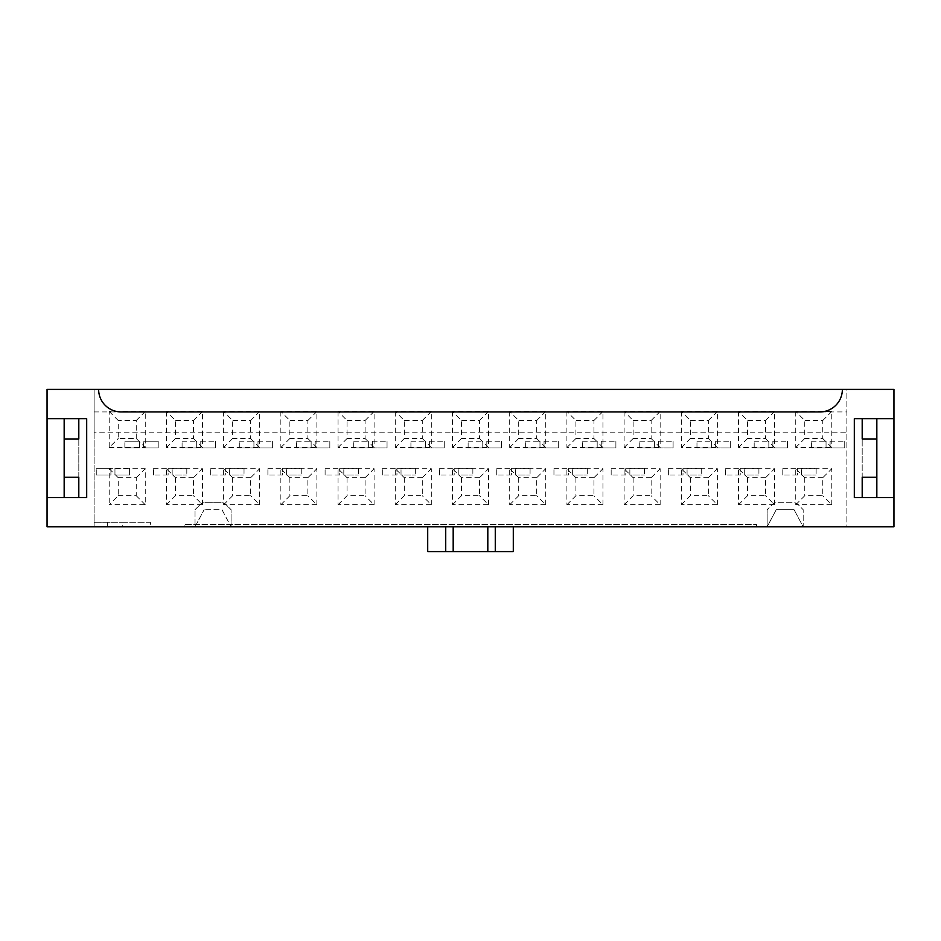 <?xml version="1.0" encoding="UTF-8"?>
<svg xmlns="http://www.w3.org/2000/svg" width="941" height="941" viewBox="0 0 941 941"><rect width="100%" height="100%" fill="white"/><g stroke="black" fill="none" stroke-linecap="round" stroke-linejoin="round"><path stroke-width="0.71" stroke-dasharray="4.71 3.53" d="M822.775 438.518L831.785 447.528L831.785 411.488L795.745 411.488L804.755 420.498L804.755 438.518L822.775 438.518L822.775 420.498L804.755 420.498M795.745 411.488L795.745 447.528L831.785 447.528M795.745 447.528L804.755 438.518M822.775 420.498L831.785 411.488M795.745 504.741L804.755 495.731L822.775 495.731L822.775 477.71L831.785 468.7L795.745 468.7L795.745 504.741L831.785 504.741L822.775 495.731M822.775 477.71L804.755 477.71L795.745 468.7M804.755 477.71L804.755 495.731M831.785 504.741L831.785 468.7M765.562 438.518L774.572 447.528L774.572 411.488L738.532 411.488L747.542 420.498L747.542 438.518L765.562 438.518L765.562 420.498L747.542 420.498M738.532 411.488L738.532 447.528L774.572 447.528M738.532 447.528L747.542 438.518M765.562 420.498L774.572 411.488M738.532 504.741L747.542 495.731L765.562 495.731L765.562 477.71L774.572 468.7L738.532 468.7L738.532 504.741L774.572 504.741L765.562 495.731M765.562 477.71L747.542 477.71L738.532 468.7M747.542 477.71L747.542 495.731M774.572 504.741L774.572 468.7M708.35 438.518L717.36 447.528L717.36 411.488L681.319 411.488L690.329 420.498L690.329 438.518L708.35 438.518L708.35 420.498L690.329 420.498M681.319 411.488L681.319 447.528L717.36 447.528M681.319 447.528L690.329 438.518M708.35 420.498L717.36 411.488M681.319 504.741L690.329 495.731L708.35 495.731L708.35 477.71L717.36 468.7L681.319 468.7L681.319 504.741L717.36 504.741L708.35 495.731M708.35 477.71L690.329 477.71L681.319 468.7M690.329 477.71L690.329 495.731M717.36 504.741L717.36 468.7M651.137 438.518L660.147 447.528L660.147 411.488L624.118 411.488L633.128 420.498L633.128 438.518L651.137 438.518L651.137 420.498L633.128 420.498M624.118 411.488L624.118 447.528L660.147 447.528M624.118 447.528L633.128 438.518M651.137 420.498L660.147 411.488M624.118 504.741L633.128 495.731L651.137 495.731L651.137 477.71L660.147 468.7L624.118 468.7L624.118 504.741L660.147 504.741L651.137 495.731M651.137 477.71L633.128 477.71L624.118 468.7M633.128 477.71L633.128 495.731M660.147 504.741L660.147 468.7M593.936 438.518L602.946 447.528L602.946 411.488L566.905 411.488L575.916 420.498L575.916 438.518L593.936 438.518L593.936 420.498L575.916 420.498M566.905 411.488L566.905 447.528L602.946 447.528M566.905 447.528L575.916 438.518M593.936 420.498L602.946 411.488M566.905 504.741L575.916 495.731L593.936 495.731L593.936 477.71L602.946 468.7L566.905 468.7L566.905 504.741L602.946 504.741L593.936 495.731M593.936 477.71L575.916 477.71L566.905 468.7M575.916 477.71L575.916 495.731M602.946 504.741L602.946 468.7M536.723 438.518L545.733 447.528L545.733 411.488L509.693 411.488L518.703 420.498L518.703 438.518L536.723 438.518L536.723 420.498L518.703 420.498M509.693 411.488L509.693 447.528L545.733 447.528M509.693 447.528L518.703 438.518M536.723 420.498L545.733 411.488M509.693 504.741L518.703 495.731L536.723 495.731L536.723 477.71L545.733 468.7L509.693 468.7L509.693 504.741L545.733 504.741L536.723 495.731M536.723 477.71L518.703 477.71L509.693 468.7M518.703 477.71L518.703 495.731M545.733 504.741L545.733 468.7M479.51 438.518L488.52 447.528L488.52 411.488L452.48 411.488L461.49 420.498L461.49 438.518L479.51 438.518L479.51 420.498L461.49 420.498M452.48 411.488L452.48 447.528L488.52 447.528M452.48 447.528L461.49 438.518M479.51 420.498L488.52 411.488M452.48 504.741L461.49 495.731L479.51 495.731L479.51 477.71L488.52 468.7L452.48 468.7L452.48 504.741L488.52 504.741L479.51 495.731M479.51 477.71L461.49 477.71L452.48 468.7M461.49 477.71L461.49 495.731M488.52 504.741L488.52 468.7M422.297 438.518L431.307 447.528L431.307 411.488L395.267 411.488L404.277 420.498L404.277 438.518L422.297 438.518L422.297 420.498L404.277 420.498M395.267 411.488L395.267 447.528L431.307 447.528M395.267 447.528L404.277 438.518M422.297 420.498L431.307 411.488M395.267 504.741L404.277 495.731L422.297 495.731L422.297 477.71L431.307 468.7L395.267 468.7L395.267 504.741L431.307 504.741L422.297 495.731M422.297 477.71L404.277 477.71L395.267 468.7M404.277 477.71L404.277 495.731M431.307 504.741L431.307 468.7M365.084 438.518L374.095 447.528L374.095 411.488L338.054 411.488L347.064 420.498L347.064 438.518L365.084 438.518L365.084 420.498L347.064 420.498M338.054 411.488L338.054 447.528L374.095 447.528M338.054 447.528L347.064 438.518M365.084 420.498L374.095 411.488M338.054 504.741L347.064 495.731L365.084 495.731L365.084 477.71L374.095 468.7L338.054 468.7L338.054 504.741L374.095 504.741L365.084 495.731M365.084 477.71L347.064 477.71L338.054 468.7M347.064 477.71L347.064 495.731M374.095 504.741L374.095 468.7M307.872 438.518L316.882 447.528L316.882 411.488L280.853 411.488L289.863 420.498L289.863 438.518L307.872 438.518L307.872 420.498L289.863 420.498M280.853 411.488L280.853 447.528L316.882 447.528M280.853 447.528L289.863 438.518M307.872 420.498L316.882 411.488M280.853 504.741L289.863 495.731L307.872 495.731L307.872 477.71L316.882 468.7L280.853 468.7L280.853 504.741L316.882 504.741L307.872 495.731M307.872 477.71L289.863 477.71L280.853 468.7M289.863 477.71L289.863 495.731M316.882 504.741L316.882 468.7M250.671 438.518L259.681 447.528L259.681 411.488L223.64 411.488L232.65 420.498L232.65 438.518L250.671 438.518L250.671 420.498L232.65 420.498M223.64 411.488L223.64 447.528L259.681 447.528M223.64 447.528L232.65 438.518M250.671 420.498L259.681 411.488M223.64 504.741L232.65 495.731L250.671 495.731L250.671 477.71L259.681 468.7L223.64 468.7L223.64 504.741L259.681 504.741L250.671 495.731M250.671 477.71L232.65 477.71L223.64 468.7M232.65 477.71L232.65 495.731M259.681 504.741L259.681 468.7M193.458 438.518L202.468 447.528L202.468 411.488L166.428 411.488L175.438 420.498L175.438 438.518L193.458 438.518L193.458 420.498L175.438 420.498M166.428 411.488L166.428 447.528L202.468 447.528M166.428 447.528L175.438 438.518M193.458 420.498L202.468 411.488M166.428 504.741L175.438 495.731L193.458 495.731L193.458 477.71L202.468 468.7L166.428 468.7L166.428 504.741L202.468 504.741L193.458 495.731M193.458 477.71L175.438 477.71L166.428 468.7M175.438 477.71L175.438 495.731M202.468 504.741L202.468 468.7M830.091 441.223L844.736 441.223L830.091 441.223L830.091 447.975L844.736 447.975L844.736 441.223L844.736 447.975L830.091 447.975L830.091 441.223M811.401 447.975L811.401 441.223L811.401 447.975L826.045 447.975L811.401 447.975M797.439 475.005L782.794 475.005L797.439 475.005L797.439 468.253L797.439 475.005M801.485 475.005L801.485 468.253L801.485 475.005L816.129 475.005L801.485 475.005M811.401 441.223L826.045 441.223L811.401 441.223M801.485 468.253L816.129 468.253L801.485 468.253M826.045 441.223L826.045 447.975L826.045 441.223M782.794 475.005L782.794 468.253L782.794 475.005M816.129 468.253L816.129 475.005L816.129 468.253M782.794 468.253L797.439 468.253L782.794 468.253M772.879 441.223L787.523 441.223L772.879 441.223L772.879 447.975L787.523 447.975L787.523 441.223L787.523 447.975L772.879 447.975L772.879 441.223M754.188 447.975L754.188 441.223L754.188 447.975L768.832 447.975L754.188 447.975M740.226 475.005L725.582 475.005L740.226 475.005L740.226 468.253L740.226 475.005M744.284 475.005L744.284 468.253L744.284 475.005L758.917 475.005L744.284 475.005M754.188 441.223L768.832 441.223L754.188 441.223M744.284 468.253L758.917 468.253L744.284 468.253M768.832 441.223L768.832 447.975L768.832 441.223M725.582 475.005L725.582 468.253L725.582 475.005M758.917 468.253L758.917 475.005L758.917 468.253M725.582 468.253L740.226 468.253L725.582 468.253M715.678 441.223L730.31 441.223L715.678 441.223L715.678 447.975L730.31 447.975L730.31 441.223L730.31 447.975L715.678 447.975L715.678 441.223M696.975 447.975L696.975 441.223L696.975 447.975L711.619 447.975L696.975 447.975M683.013 475.005L668.369 475.005L683.013 475.005L683.013 468.253L683.013 475.005M687.071 475.005L687.071 468.253L687.071 475.005L701.704 475.005L687.071 475.005M696.975 441.223L711.619 441.223L696.975 441.223M687.071 468.253L701.704 468.253L687.071 468.253M711.619 441.223L711.619 447.975L711.619 441.223M668.369 475.005L668.369 468.253L668.369 475.005M701.704 468.253L701.704 475.005L701.704 468.253M668.369 468.253L683.013 468.253L668.369 468.253M658.465 441.223L673.097 441.223L658.465 441.223L658.465 447.975L673.097 447.975L673.097 441.223L673.097 447.975L658.465 447.975L658.465 441.223M639.762 447.975L639.762 441.223L639.762 447.975L654.407 447.975L639.762 447.975M625.8 475.005L611.168 475.005L625.8 475.005L625.8 468.253L625.8 475.005M629.858 475.005L629.858 468.253L629.858 475.005L644.503 475.005L629.858 475.005M639.762 441.223L654.407 441.223L639.762 441.223M629.858 468.253L644.503 468.253L629.858 468.253M654.407 441.223L654.407 447.975L654.407 441.223M611.168 475.005L611.168 468.253L611.168 475.005M644.503 468.253L644.503 475.005L644.503 468.253M611.168 468.253L625.8 468.253L611.168 468.253M601.252 441.223L615.896 441.223L601.252 441.223L601.252 447.975L615.896 447.975L615.896 441.223L615.896 447.975L601.252 447.975L601.252 441.223M582.561 447.975L582.561 441.223L582.561 447.975L597.194 447.975L582.561 447.975M568.587 475.005L553.955 475.005L568.587 475.005L568.587 468.253L568.587 475.005M572.646 475.005L572.646 468.253L572.646 475.005L587.29 475.005L572.646 475.005M582.561 441.223L597.194 441.223L582.561 441.223M572.646 468.253L587.29 468.253L572.646 468.253M597.194 441.223L597.194 447.975L597.194 441.223M553.955 475.005L553.955 468.253L553.955 475.005M587.29 468.253L587.29 475.005L587.29 468.253M553.955 468.253L568.587 468.253L553.955 468.253M544.039 441.223L558.683 441.223L544.039 441.223L544.039 447.975L558.683 447.975L558.683 441.223L558.683 447.975L544.039 447.975L544.039 441.223M525.349 447.975L525.349 441.223L525.349 447.975L539.981 447.975L525.349 447.975M511.386 475.005L496.742 475.005L511.386 475.005L511.386 468.253L511.386 475.005M515.433 475.005L515.433 468.253L515.433 475.005L530.077 475.005L515.433 475.005M525.349 441.223L539.981 441.223L525.349 441.223M515.433 468.253L530.077 468.253L515.433 468.253M539.981 441.223L539.981 447.975L539.981 441.223M496.742 475.005L496.742 468.253L496.742 475.005M530.077 468.253L530.077 475.005L530.077 468.253M496.742 468.253L511.386 468.253L496.742 468.253M486.826 441.223L501.471 441.223L486.826 441.223L486.826 447.975L501.471 447.975L501.471 441.223L501.471 447.975L486.826 447.975L486.826 441.223M468.136 447.975L468.136 441.223L468.136 447.975L482.78 447.975L468.136 447.975M454.174 475.005L439.529 475.005L454.174 475.005L454.174 468.253L454.174 475.005M458.22 475.005L458.22 468.253L458.22 475.005L472.864 475.005L458.22 475.005M468.136 441.223L482.78 441.223L468.136 441.223M458.22 468.253L472.864 468.253L458.22 468.253M482.78 441.223L482.78 447.975L482.78 441.223M439.529 475.005L439.529 468.253L439.529 475.005M472.864 468.253L472.864 475.005L472.864 468.253M439.529 468.253L454.174 468.253L439.529 468.253M429.614 441.223L444.258 441.223L429.614 441.223L429.614 447.975L444.258 447.975L444.258 441.223L444.258 447.975L429.614 447.975L429.614 441.223M410.923 447.975L410.923 441.223L410.923 447.975L425.567 447.975L410.923 447.975M396.961 475.005L382.317 475.005L396.961 475.005L396.961 468.253L396.961 475.005M401.019 475.005L401.019 468.253L401.019 475.005L415.651 475.005L401.019 475.005M410.923 441.223L425.567 441.223L410.923 441.223M401.019 468.253L415.651 468.253L401.019 468.253M425.567 441.223L425.567 447.975L425.567 441.223M382.317 475.005L382.317 468.253L382.317 475.005M415.651 468.253L415.651 475.005L415.651 468.253M382.317 468.253L396.961 468.253L382.317 468.253M372.413 441.223L387.045 441.223L372.413 441.223L372.413 447.975L387.045 447.975L387.045 441.223L387.045 447.975L372.413 447.975L372.413 441.223M353.71 447.975L353.71 441.223L353.71 447.975L368.354 447.975L353.71 447.975M339.748 475.005L325.104 475.005L339.748 475.005L339.748 468.253L339.748 475.005M343.806 475.005L343.806 468.253L343.806 475.005L358.439 475.005L343.806 475.005M353.71 441.223L368.354 441.223L353.71 441.223M343.806 468.253L358.439 468.253L343.806 468.253M368.354 441.223L368.354 447.975L368.354 441.223M325.104 475.005L325.104 468.253L325.104 475.005M358.439 468.253L358.439 475.005L358.439 468.253M325.104 468.253L339.748 468.253L325.104 468.253M315.2 441.223L329.832 441.223L315.2 441.223L315.2 447.975L329.832 447.975L329.832 441.223L329.832 447.975L315.2 447.975L315.2 441.223M296.497 447.975L296.497 441.223L296.497 447.975L311.142 447.975L296.497 447.975M282.535 475.005L267.903 475.005L282.535 475.005L282.535 468.253L282.535 475.005M286.593 475.005L286.593 468.253L286.593 475.005L301.238 475.005L286.593 475.005M296.497 441.223L311.142 441.223L296.497 441.223M286.593 468.253L301.238 468.253L286.593 468.253M311.142 441.223L311.142 447.975L311.142 441.223M267.903 475.005L267.903 468.253L267.903 475.005M301.238 468.253L301.238 475.005L301.238 468.253M267.903 468.253L282.535 468.253L267.903 468.253M257.987 441.223L272.631 441.223L257.987 441.223L257.987 447.975L272.631 447.975L272.631 441.223L272.631 447.975L257.987 447.975L257.987 441.223M239.296 447.975L239.296 441.223L239.296 447.975L253.929 447.975L239.296 447.975M225.322 475.005L210.69 475.005L225.322 475.005L225.322 468.253L225.322 475.005M229.381 475.005L229.381 468.253L229.381 475.005L244.025 475.005L229.381 475.005M239.296 441.223L253.929 441.223L239.296 441.223M229.381 468.253L244.025 468.253L229.381 468.253M253.929 441.223L253.929 447.975L253.929 441.223M210.69 475.005L210.69 468.253L210.69 475.005M244.025 468.253L244.025 475.005L244.025 468.253M210.69 468.253L225.322 468.253L210.69 468.253M200.774 441.223L215.418 441.223L200.774 441.223L200.774 447.975L215.418 447.975L215.418 441.223L215.418 447.975L200.774 447.975L200.774 441.223M182.084 447.975L182.084 441.223L182.084 447.975L196.716 447.975L182.084 447.975M168.121 475.005L153.477 475.005L168.121 475.005L168.121 468.253L168.121 475.005M172.168 475.005L172.168 468.253L172.168 475.005L186.812 475.005L172.168 475.005M182.084 441.223L196.716 441.223L182.084 441.223M172.168 468.253L186.812 468.253L172.168 468.253M196.716 441.223L196.716 447.975L196.716 441.223M153.477 475.005L153.477 468.253L153.477 475.005M186.812 468.253L186.812 475.005L186.812 468.253M153.477 468.253L168.121 468.253L153.477 468.253M109.215 411.488L118.225 420.498L118.225 438.518L136.245 438.518L145.255 447.528L145.255 411.488L109.215 411.488L109.215 447.528L118.225 438.518M109.215 447.528L145.255 447.528M136.245 438.518L136.245 420.498L118.225 420.498M136.245 420.498L145.255 411.488M118.225 495.731L136.245 495.731L136.245 477.71L118.225 477.71L118.225 495.731L109.215 504.741L145.255 504.741L145.255 468.7L109.215 468.7L109.215 504.741M136.245 477.71L145.255 468.7M145.255 504.741L136.245 495.731M862.191 438.965L876.836 438.965L862.191 438.965L876.836 438.965L876.836 418.698L854.31 418.698L854.31 497.53L854.31 418.698L854.31 497.53L876.836 497.53L876.836 477.252L862.191 477.252L862.191 438.965L862.191 477.252L876.836 477.252L876.836 438.965M78.809 438.965L78.809 477.252L64.164 477.252L78.809 477.252L78.809 438.965L64.164 438.965L64.164 418.698L86.69 418.698L86.69 497.53L64.164 497.53L86.69 497.53L86.69 418.698L86.69 497.53L64.164 497.53L64.164 438.965L78.809 438.965L64.164 438.965M64.164 418.698L47.05 418.698M47.05 497.53L64.164 497.53M78.809 477.252L64.164 477.252M94.124 411.935L121.154 411.935A22.525 22.525 0 0 1 98.629 389.409L94.124 389.409L94.124 432.213L846.876 432.213L846.876 526.807L803.179 526.807L794.075 509.693L803.179 526.807L803.179 509.693L798.18 504.694A6.752 6.752 0 0 0 793.392 502.706L776.925 502.706A6.752 6.752 0 0 0 772.149 504.694L767.138 509.693L772.149 504.694A6.752 6.752 0 0 1 776.925 502.706L793.392 502.706A6.752 6.752 0 0 1 798.18 504.694L803.179 509.693L803.179 526.807L893.95 526.807L893.95 389.409L47.05 389.409L47.05 526.807L195.034 526.807L195.034 509.693L195.034 526.807L204.138 509.693L195.034 526.807L122.283 526.807L122.283 522.302L150.431 522.302L150.431 526.807M121.154 411.935L846.876 411.935L846.876 432.213M96.264 475.005L96.264 468.253L96.264 475.005L110.909 475.005L110.909 468.253L96.264 468.253L110.909 468.253L110.909 475.005L96.264 475.005M114.955 468.253L129.599 468.253L114.955 468.253L114.955 475.005L129.599 475.005L129.599 468.253L129.599 475.005L114.955 475.005L114.955 468.253M124.871 447.975L124.871 441.223L124.871 447.975L139.515 447.975L139.515 441.223L124.871 441.223L139.515 441.223L139.515 447.975L124.871 447.975M143.561 447.975L143.561 441.223L143.561 447.975L158.206 447.975L158.206 441.223L143.561 441.223L158.206 441.223L158.206 447.975L143.561 447.975M98.629 389.409L94.124 389.409L94.124 522.302L150.431 522.302M122.283 526.807L94.124 526.807L94.124 522.302L122.283 522.302M427.708 526.807L445.728 526.807L427.708 526.807L427.708 551.591L445.728 551.591L445.728 526.807L445.728 551.591L513.292 551.591L513.292 526.807L495.272 526.807L495.272 551.591L495.272 526.807L513.292 526.807M445.728 526.807L767.138 526.807L767.138 509.693L767.138 526.807L231.074 526.807L221.97 509.693L204.138 509.693L221.97 509.693L231.074 526.807L231.074 509.693L226.063 504.694A6.752 6.752 0 0 0 221.288 502.706L204.809 502.706A6.752 6.752 0 0 0 200.033 504.694L195.034 509.693L200.033 504.694A6.752 6.752 0 0 1 204.809 502.706L221.288 502.706A6.752 6.752 0 0 1 226.063 504.694L231.074 509.693L231.074 526.807L445.728 526.807M794.075 509.693L776.243 509.693L767.138 526.807L776.243 509.693L794.075 509.693M94.124 432.213L94.124 526.807L184.448 526.807L184.448 524.56L756.552 524.56L184.448 524.56L184.448 526.807L846.876 526.807L846.876 389.409L842.371 389.409A22.525 22.525 0 0 1 819.846 411.935M107.356 526.807L107.356 522.302M756.552 524.56L756.552 526.807L756.552 524.56M842.371 389.409L846.876 389.409L846.876 411.935M876.836 497.53L893.95 497.53M876.836 418.698L893.95 418.698M862.191 477.252L876.836 477.252M118.225 477.71L109.215 468.7"/><path stroke-width="1.41" d="M862.191 438.965L862.191 418.698L862.191 438.965L876.836 438.965L876.836 418.698M876.836 497.53L876.836 477.252L862.191 477.252L862.191 497.53L862.191 477.252M64.164 497.53L64.164 477.252L78.809 477.252L78.809 497.53L78.809 477.252M78.809 438.965L78.809 418.698L78.809 438.965L64.164 438.965L64.164 418.698M47.05 497.53L47.05 418.698L86.69 418.698L86.69 497.53L47.05 497.53L47.05 526.807L893.95 526.807L893.95 497.53L854.31 497.53L854.31 418.698L893.95 418.698L893.95 389.409L47.05 389.409L47.05 418.698M64.164 438.965L64.164 477.252M842.371 389.409A22.525 22.525 0 0 1 819.846 411.935L121.154 411.935A22.525 22.525 0 0 1 98.629 389.409M427.708 526.807L427.708 551.591L487.814 551.591L487.814 526.807M445.728 526.807L445.728 551.591M453.186 526.807L453.186 551.591M495.272 526.807L495.272 551.591L487.814 551.591M513.292 526.807L513.292 551.591L495.272 551.591M893.95 497.53L893.95 418.698M876.836 438.965L876.836 477.252"/></g></svg>

